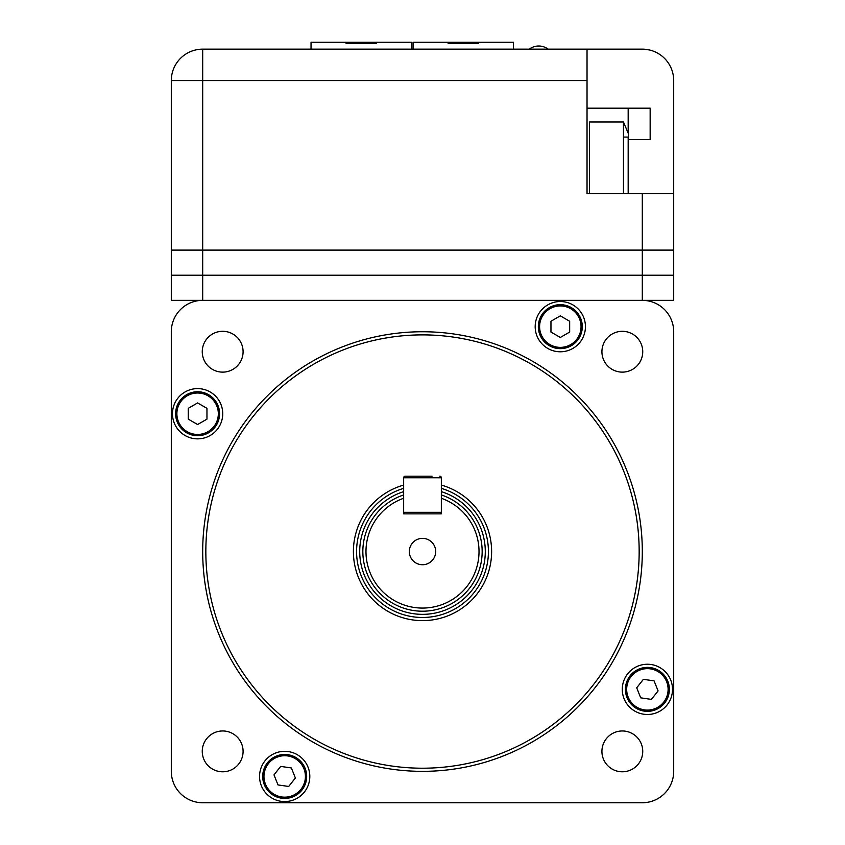 <?xml version="1.0" encoding="UTF-8"?>
<svg xmlns="http://www.w3.org/2000/svg" width="845" height="845" viewBox="0 0 845 845"><rect width="100%" height="100%" fill="white"/><g stroke="black" fill="none" stroke-linecap="round" stroke-linejoin="round"><path stroke-width="1.27" d="M482.157 551.553A59.657 59.657 0 0 1 364.206 564.228A59.657 59.657 0 0 1 403.656 494.938L403.656 513.866L441.343 513.866L441.343 494.938A59.657 59.657 0 0 1 482.157 551.553M435.693 551.553A13.193 13.193 0 0 0 415.909 540.124A13.193 13.193 0 0 0 415.909 562.971A13.193 13.193 0 0 0 435.693 551.553M403.656 498.265A56.52 56.52 0 0 0 377.06 585.162A56.52 56.52 0 0 0 467.94 585.162A56.52 56.52 0 0 0 441.343 498.265M403.656 491.642A62.805 62.805 0 0 0 428.869 614.03A62.805 62.805 0 0 0 441.343 491.642M485.305 344.19A216.658 216.658 0 0 1 598.63 677.722A216.658 216.658 0 0 1 246.37 677.722A216.658 216.658 0 0 1 359.695 344.19M403.656 494.938L403.656 477.763A1.574 1.574 0 0 1 405.23 476.189L432.08 476.189M441.343 494.938L441.343 477.763L403.656 477.763M405.23 476.189L422.5 476.189M405.23 513.866A1.574 1.574 0 0 1 403.656 512.302L441.343 512.302A1.574 1.574 0 0 1 439.77 513.866A1.574 1.574 0 0 0 441.343 512.302A1.574 1.574 0 0 1 439.77 513.866M439.77 476.189A1.574 1.574 0 0 1 441.343 477.763A1.574 1.574 0 0 0 439.77 476.189A1.574 1.574 0 0 1 441.343 477.763M441.343 485.083A69.079 69.079 0 0 1 416.152 620.336A69.079 69.079 0 0 1 403.656 485.083M205.842 551.553A216.658 216.658 0 0 0 530.829 739.185A216.658 216.658 0 0 0 530.829 363.91A216.658 216.658 0 0 0 205.842 551.553M202.694 551.553A219.806 219.806 0 0 1 422.5 331.747A219.806 219.806 0 0 1 642.306 551.553A219.806 219.806 0 0 1 422.5 771.348A219.806 219.806 0 0 1 202.694 551.553M585.437 326.656A25.118 25.118 0 0 0 547.75 304.897A25.118 25.118 0 0 0 547.75 348.415A25.118 25.118 0 0 0 585.437 326.656M222.731 413.733A25.118 25.118 0 0 0 185.044 391.974A25.118 25.118 0 0 0 185.044 435.492A25.118 25.118 0 0 0 222.731 413.733M309.809 776.439A25.118 25.118 0 0 0 272.122 754.691A25.118 25.118 0 0 0 272.122 798.198A25.118 25.118 0 0 0 309.809 776.439M672.514 689.362A25.118 25.118 0 0 0 634.838 667.613A25.118 25.118 0 0 0 634.838 711.12A25.118 25.118 0 0 0 672.514 689.362M243.085 351.721A20.407 20.407 0 0 0 212.465 334.039A20.407 20.407 0 0 0 212.465 369.392A20.407 20.407 0 0 0 243.085 351.721M642.739 751.374A20.407 20.407 0 0 0 612.129 733.703A20.407 20.407 0 0 0 612.129 769.056A20.407 20.407 0 0 0 642.739 751.374M243.085 751.374A20.407 20.407 0 0 0 212.465 733.703A20.407 20.407 0 0 0 212.465 769.056A20.407 20.407 0 0 0 243.085 751.374M642.739 351.721A20.407 20.407 0 0 0 612.129 334.039A20.407 20.407 0 0 0 612.129 369.392A20.407 20.407 0 0 0 642.739 351.721M171.303 771.348A31.402 31.402 0 0 0 202.694 802.75L642.306 802.75A31.402 31.402 0 0 0 673.697 771.348L673.697 331.747A31.402 31.402 0 0 0 642.306 300.345L202.694 300.345A31.402 31.402 0 0 0 171.303 331.747L171.303 771.348M403.656 488.357A65.942 65.942 0 0 0 422.5 617.484A65.942 65.942 0 0 0 441.343 488.357M560.319 337.461L569.667 332.053L569.667 321.258L560.319 315.85L550.961 321.258L550.961 332.053L560.319 337.461M538.339 326.656A21.981 21.981 0 0 1 560.319 304.675A21.981 21.981 0 0 1 582.3 326.656A21.981 21.981 0 0 1 560.319 348.636A21.981 21.981 0 0 1 538.339 326.656A21.981 21.981 0 0 1 560.319 304.675A21.981 21.981 0 0 1 582.3 326.656A21.981 21.981 0 0 1 560.319 348.636A21.981 21.981 0 0 1 538.339 326.656M197.603 424.539L206.962 419.131L206.962 408.336L197.603 402.928L188.255 408.336L188.255 419.131L197.603 424.539M175.623 413.733A21.981 21.981 0 0 1 197.603 391.753A21.981 21.981 0 0 1 219.584 413.733A21.981 21.981 0 0 1 197.603 435.714A21.981 21.981 0 0 1 175.623 413.733A21.981 21.981 0 0 1 197.603 391.753A21.981 21.981 0 0 1 219.584 413.733A21.981 21.981 0 0 1 197.603 435.714A21.981 21.981 0 0 1 175.623 413.733M658.086 690.914L654.083 680.88L643.394 679.327L636.707 687.809L640.7 697.843L651.389 699.396L658.086 690.914M644.228 711.11A21.981 21.981 0 0 1 625.638 686.203A21.981 21.981 0 0 1 650.555 667.613A21.981 21.981 0 0 1 669.145 692.53A21.981 21.981 0 0 1 644.228 711.11A21.981 21.981 0 0 1 625.638 686.203A21.981 21.981 0 0 1 650.555 667.613A21.981 21.981 0 0 1 669.145 692.53A21.981 21.981 0 0 1 644.228 711.11M295.37 777.991L291.377 767.957L280.688 766.404L273.991 774.886L277.994 784.92L288.684 786.473L295.37 777.991M281.522 798.198A21.981 21.981 0 0 1 262.932 773.281A21.981 21.981 0 0 1 287.849 754.691A21.981 21.981 0 0 1 306.439 779.608A21.981 21.981 0 0 1 281.522 798.198A21.981 21.981 0 0 1 262.932 773.281A21.981 21.981 0 0 1 287.849 754.691A21.981 21.981 0 0 1 306.439 779.608A21.981 21.981 0 0 1 281.522 798.198M642.306 193.589L587.032 193.589L587.032 80.55L202.694 80.55L202.694 250.109L171.303 250.109L171.303 275.227L171.303 250.109L673.697 250.109L673.697 275.227L642.306 275.227L642.306 193.589L673.697 193.589L673.697 80.55A31.402 31.402 0 0 0 642.306 49.147L513.506 49.147L513.506 42.25L478.439 42.25L478.439 43.475L448.125 43.475L478.439 43.475M673.697 250.109L673.697 193.589L673.697 250.109L202.694 250.109L202.694 275.227L642.306 275.227L642.306 300.345L171.303 300.345L171.303 275.227L171.303 300.345M202.694 300.345L202.694 275.227L171.303 275.227M376.416 43.475L346.101 43.475L376.416 43.475L376.416 42.25L411.483 42.25L411.483 49.147L413.057 49.147L413.057 42.25L478.439 42.25M587.032 80.55L587.032 49.147L202.694 49.147L311.034 49.147L311.034 42.25L376.416 42.25M346.101 42.25L346.101 43.475M448.125 42.25L448.125 43.475M587.032 108.181L650.154 108.181L650.154 139.573L628.173 139.573L628.173 193.589L628.173 137.07M628.173 108.181L628.173 133.183M623.462 193.589L623.462 121.997L628.49 133.922L628.49 137.07L623.462 137.07M589.546 193.589L589.546 121.997L623.462 121.997M202.694 49.147A31.402 31.402 0 0 0 171.303 80.55A31.402 31.402 0 0 1 202.694 49.147L202.694 80.55L171.303 80.55L171.303 130.785M171.303 250.109L171.303 80.55M566.942 49.147L585.786 49.147M538.677 49.147L548.099 49.147A15.696 15.696 0 0 0 529.266 49.147L538.677 49.147M642.306 49.147L649.192 49.908M629.736 193.589L628.173 193.589M673.697 275.227L673.697 300.345L673.697 275.227M673.697 300.345L642.306 300.345M581.043 326.656A20.724 20.724 0 0 0 549.958 308.71A20.724 20.724 0 0 0 549.958 344.602A20.724 20.724 0 0 0 581.043 326.656M218.327 413.733A20.724 20.724 0 0 0 187.241 395.787A20.724 20.724 0 0 0 187.241 431.679A20.724 20.724 0 0 0 218.327 413.733M650.375 668.86A20.724 20.724 0 0 0 628.141 697.04A20.724 20.724 0 0 0 663.663 702.195A20.724 20.724 0 0 0 650.375 668.86M287.67 755.937A20.724 20.724 0 0 0 265.436 784.118A20.724 20.724 0 0 0 300.957 789.283A20.724 20.724 0 0 0 287.67 755.937"/></g></svg>
